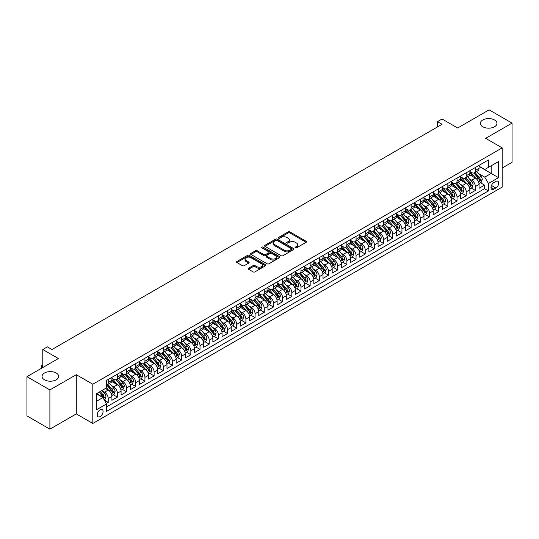 <?xml version="1.0" encoding="UTF-8"?>
<svg xmlns="http://www.w3.org/2000/svg" width="539" height="539" viewBox="0 0 539 539"><rect width="100%" height="100%" fill="white"/><g stroke="black" fill="none" stroke-linecap="round" stroke-linejoin="round"><path stroke-width="0.81" d="M295.318 247.839A0.889 0.512 0 0 0 296.578 247.839L306.152 242.314A1.273 0.734 0 0 0 306.523 241.795A1.273 0.734 0 0 0 306.152 241.277L289.935 231.911A1.273 0.734 0 0 0 288.136 231.911L278.562 237.436A0.889 0.512 0 0 0 278.299 237.8A0.889 0.512 0 0 0 278.562 238.164A0.889 0.512 0 0 0 279.822 238.164L281.062 237.45A4.076 2.351 0 0 1 286.829 237.45L288.176 238.231A4.076 2.351 0 0 1 289.376 239.895A4.076 2.351 0 0 1 288.176 241.56L286.937 242.274A0.889 0.512 0 0 0 286.681 242.638A0.889 0.512 0 0 0 286.937 243.001A0.889 0.512 0 0 0 288.203 243.001L289.436 242.287A4.076 2.351 0 0 1 295.204 242.287L296.558 243.069A4.076 2.351 0 0 1 297.75 244.733A4.076 2.351 0 0 1 296.558 246.397L295.318 247.111A0.889 0.512 0 0 0 295.055 247.475A0.889 0.512 0 0 0 295.318 247.839L295.318 247.111M56.231 373.022A8.307 4.797 0 0 0 47.176 371.984A8.307 4.797 0 0 0 42.049 376.411A8.307 4.797 0 0 0 44.481 379.806A8.307 4.797 0 0 0 53.536 380.844A8.307 4.797 0 0 0 58.663 376.411A8.307 4.797 0 0 0 56.231 373.022M494.519 119.981A8.307 4.797 0 0 0 485.464 118.937A8.307 4.797 0 0 0 480.337 123.37A8.307 4.797 0 0 0 482.769 126.759A8.307 4.797 0 0 0 491.824 127.804A8.307 4.797 0 0 0 496.951 123.37A8.307 4.797 0 0 0 494.519 119.981M100.153 416.559A4.157 2.399 120 0 0 102.861 412.894A4.157 2.399 120 0 0 102.228 409.566A4.157 2.399 120 0 0 100.153 409.775A4.157 2.399 120 0 0 97.438 413.433A4.157 2.399 120 0 0 98.071 416.762A4.157 2.399 120 0 0 100.153 416.559M248.58 268.22A1.273 0.734 0 0 0 248.209 268.739A1.273 0.734 0 0 0 248.58 269.257L253.128 271.885A1.273 0.734 0 0 0 254.934 271.885L265.565 265.747A1.273 0.734 0 0 0 265.936 265.228A1.273 0.734 0 0 0 265.565 264.71L249.348 255.345A1.273 0.734 0 0 0 247.542 255.345L236.911 261.482A1.273 0.734 0 0 0 236.54 262.001A1.273 0.734 0 0 0 236.911 262.52L242.409 265.693A1.273 0.734 0 0 0 244.214 265.693L248.762 263.066A1.273 0.734 0 0 0 249.133 262.547A1.273 0.734 0 0 0 248.762 262.028L246.033 260.452A3.409 1.967 0 0 1 245.036 259.064A3.409 1.967 0 0 1 247.138 257.244A3.409 1.967 0 0 1 250.857 257.669L261.53 263.834A3.409 1.967 0 0 1 262.533 265.228A3.409 1.967 0 0 1 260.425 267.048A3.409 1.967 0 0 1 256.712 266.616L254.934 265.592A1.273 0.734 0 0 0 253.128 265.592L248.58 268.22L248.58 269.257M502.18 168.02L512.05 162.32L512.05 123.108L489.102 109.855L457.665 128.006L442.061 118.998L437.473 121.646L442.061 124.3L51.96 349.521L47.371 346.867L42.783 349.521L42.783 367.537M49.898 389.926L49.898 429.145L76.289 413.905L76.289 374.693L49.898 389.926L26.95 376.68L58.387 358.529L42.783 349.521M76.289 374.693L92.809 384.233L502.18 147.881L502.18 187.094L92.809 423.445L92.809 384.233M512.05 123.108L485.659 138.341L502.18 147.881M281.149 255.708A1.273 0.734 0 0 0 282.955 255.708L293.587 249.57A1.273 0.734 0 0 0 293.957 249.052A1.273 0.734 0 0 0 293.587 248.533L277.369 239.168A1.273 0.734 0 0 0 275.564 239.168L264.932 245.306A1.273 0.734 0 0 0 264.561 245.824A1.273 0.734 0 0 0 264.932 246.343L281.149 255.708M262.183 248.034A0.889 0.512 0 0 1 263.086 248.162L279.559 257.669L268.941 263.8A1.273 0.734 0 0 1 267.142 263.8L250.925 254.435L255.473 251.828L255.473 250.77L250.925 253.391A1.273 0.734 0 0 0 250.547 253.916A1.273 0.734 0 0 0 250.925 254.435L250.925 253.391M255.473 251.828A1.273 0.734 0 0 1 257.278 251.828L257.278 250.77A1.273 0.734 0 0 0 255.473 250.77M257.278 250.77L263.854 254.563A1.273 0.734 0 0 0 265.653 254.563L268.671 252.825A1.273 0.734 0 0 0 269.049 252.299A1.273 0.734 0 0 0 268.671 251.78L261.826 247.825A0.889 0.512 0 0 1 261.563 247.462A0.889 0.512 0 0 1 262.116 246.99A0.889 0.512 0 0 1 263.086 247.098L279.573 256.618A1.273 0.734 0 0 1 279.95 257.137A1.273 0.734 0 0 1 279.573 257.662L279.573 256.618M49.898 429.145L26.95 415.892L26.95 376.68M106.324 403.509L108.231 402.411L104.418 400.207M102.255 390.849L104.559 392.176A5.195 2.998 60 0 1 108.231 398.537L111.903 396.421L111.903 400.288L117.408 397.108L113.23 394.696M111.432 385.547L113.736 386.881A5.195 2.998 60 0 1 117.408 393.241L121.08 391.119L121.08 394.986L126.584 391.806L122.407 389.401M120.608 380.251L122.912 381.578A5.195 2.998 60 0 1 126.584 387.939L130.256 385.823L130.256 389.69L135.767 386.51L131.59 384.098M129.791 374.949L132.095 376.283A5.195 2.998 60 0 1 135.767 382.643L139.439 380.521L139.439 384.388L144.944 381.208L140.767 378.796M138.968 369.653L141.272 370.98A5.195 2.998 60 0 1 144.944 377.34L148.616 375.225L148.616 379.092L154.12 375.912L149.943 373.5M148.144 364.351L150.448 365.685A5.195 2.998 60 0 1 154.12 372.045L157.792 369.922L157.792 373.79L163.304 370.61L159.126 368.198M157.327 359.055L159.632 360.382A5.195 2.998 60 0 1 163.304 366.742L166.975 364.62L166.975 368.494L172.48 365.314L168.303 362.902M166.504 353.752L168.808 355.086A5.195 2.998 60 0 1 172.48 361.447L176.152 359.324L176.152 363.192L181.656 360.012L177.479 357.6M175.68 348.457L177.985 349.784A5.195 2.998 60 0 1 181.656 356.144L185.328 354.022L185.328 357.896L190.84 354.716L186.662 352.304M184.864 343.154L187.168 344.488A5.195 2.998 60 0 1 190.84 350.842L194.512 348.726L194.512 352.594L200.016 349.413L195.839 347.001M194.04 337.859L196.344 339.186A5.195 2.998 60 0 1 200.016 345.546L203.688 343.424L203.688 347.291L209.193 344.118L205.022 341.706M203.216 332.556L205.521 333.89A5.195 2.998 60 0 1 209.193 340.244L212.865 338.128L212.865 341.995L218.376 338.815L214.199 336.403M212.4 327.254L214.704 328.588A5.195 2.998 60 0 1 218.376 334.948L222.048 332.826L222.048 336.693L227.552 333.513L223.375 331.108M221.576 321.958L223.88 323.285A5.195 2.998 60 0 1 227.552 329.646L231.224 327.53L231.224 331.397L236.729 328.217L232.558 325.805M230.753 316.656L233.057 317.99A5.195 2.998 60 0 1 236.729 324.35L240.401 322.228L240.401 326.095L245.912 322.915L241.735 320.51M239.936 311.36L242.24 312.687A5.195 2.998 60 0 1 245.912 319.048L249.584 316.932L249.584 320.799L255.088 317.619L250.911 315.207M249.112 306.058L251.417 307.392A5.195 2.998 60 0 1 255.088 313.752L258.76 311.63L258.76 315.497L264.265 312.317L260.094 309.905M258.289 300.762L260.6 302.089A5.195 2.998 60 0 1 264.265 308.449L267.937 306.327L267.937 310.201L273.448 307.021L269.271 304.609M267.472 295.46L269.776 296.794A5.195 2.998 60 0 1 273.448 303.154L277.12 301.031L277.12 304.899L282.625 301.719L278.447 299.307M276.648 290.164L278.953 291.491A5.195 2.998 60 0 1 282.625 297.851L286.297 295.729L286.297 299.603L291.808 296.423L287.631 294.011M285.832 284.861L288.136 286.196A5.195 2.998 60 0 1 291.808 292.549L295.473 290.433L295.473 294.301L300.984 291.121L296.807 288.709M295.008 279.566L297.312 280.893A5.195 2.998 60 0 1 300.984 287.253L304.656 285.131L304.656 289.005L310.161 285.825L305.984 283.413M304.185 274.263L306.489 275.597A5.195 2.998 60 0 1 310.161 281.951L313.833 279.835L313.833 283.703L319.344 280.523L315.167 278.111M313.368 268.968L315.672 270.295A5.195 2.998 60 0 1 319.344 276.655L323.009 274.533L323.009 278.4L328.52 275.22L324.343 272.815M322.544 263.665L324.849 264.993A5.195 2.998 60 0 1 328.52 271.353L332.192 269.237L332.192 273.105L337.697 269.924L333.52 267.512M331.721 258.363L334.025 259.697A5.195 2.998 60 0 1 337.697 266.057L341.369 263.935L341.369 267.802L346.88 264.622L342.703 262.217M340.904 253.067L343.208 254.395A5.195 2.998 60 0 1 346.88 260.755L350.552 258.639L350.552 262.506L356.057 259.326L351.879 256.914M350.08 247.765L352.385 249.099A5.195 2.998 60 0 1 356.057 255.459L359.729 253.337L359.729 257.204L365.233 254.024L361.056 251.612M359.257 242.469L361.561 243.796A5.195 2.998 60 0 1 365.233 250.157L368.905 248.041L368.905 251.908L374.416 248.728L370.239 246.316M368.44 237.167L370.744 238.501A5.195 2.998 60 0 1 374.416 244.861L378.088 242.739L378.088 246.606L383.593 243.426L379.416 241.014M377.617 231.871L379.921 233.198A5.195 2.998 60 0 1 383.593 239.559L387.265 237.436L387.265 241.31L392.769 238.13L388.592 235.718M386.793 226.569L389.097 227.903A5.195 2.998 60 0 1 392.769 234.263L396.441 232.141L396.441 236.008L401.953 232.828L397.775 230.416M395.976 221.273L398.281 222.6A5.195 2.998 60 0 1 401.953 228.96L405.624 226.838L405.624 230.712L411.129 227.532L406.952 225.12M405.153 215.971L407.457 217.305A5.195 2.998 60 0 1 411.129 223.658L414.801 221.542L414.801 225.41L420.305 222.23L416.128 219.818M414.329 210.675L416.634 212.002A5.195 2.998 60 0 1 420.305 218.362L423.977 216.24L423.977 220.107L429.489 216.934L425.311 214.522M423.513 205.372L425.817 206.7A5.195 2.998 60 0 1 429.489 213.06L433.161 210.944L433.161 214.812L438.665 211.632L434.488 209.22M432.689 200.07L434.993 201.404A5.195 2.998 60 0 1 438.665 207.764L442.337 205.642L442.337 209.509L447.842 206.329L443.671 203.924M441.865 194.774L444.17 196.102A5.195 2.998 60 0 1 447.842 202.462L451.514 200.346L451.514 204.214L457.025 201.034L452.848 198.621M451.049 189.472L453.353 190.806A5.195 2.998 60 0 1 457.025 197.166L460.697 195.044L460.697 198.911L466.201 195.731L462.024 193.319M460.225 184.176L462.529 185.504A5.195 2.998 60 0 1 466.201 191.864L469.873 189.748L469.873 193.616L475.378 190.435L475.378 186.568A5.195 2.998 -120 0 0 471.706 180.208L469.402 178.874M471.207 188.023L475.378 190.435M111.903 396.421A5.195 2.998 -120 0 0 108.231 390.061L105.476 388.471M121.08 391.119A5.195 2.998 -120 0 0 117.408 384.758L111.728 381.484M130.256 385.823A5.195 2.998 -120 0 0 126.584 379.463L120.911 376.182M139.439 380.521A5.195 2.998 -120 0 0 135.767 374.16L130.088 370.886M148.616 375.225A5.195 2.998 -120 0 0 144.944 368.865L139.264 365.583M157.792 369.922A5.195 2.998 -120 0 0 154.12 363.562L148.447 360.288M166.975 364.62A5.195 2.998 -120 0 0 163.304 358.267L157.624 354.985M176.152 359.324A5.195 2.998 -120 0 0 172.48 352.964L166.8 349.69M185.328 354.022A5.195 2.998 -120 0 0 181.656 347.668L175.983 344.387M194.512 348.726A5.195 2.998 -120 0 0 190.84 342.366L185.16 339.092M203.688 343.424A5.195 2.998 -120 0 0 200.016 337.064L194.343 333.789M212.865 338.128A5.195 2.998 -120 0 0 209.193 331.768L203.52 328.487M222.048 332.826A5.195 2.998 -120 0 0 218.376 326.466L212.696 323.191M231.224 327.53A5.195 2.998 -120 0 0 227.552 321.17L221.879 317.889M240.401 322.228A5.195 2.998 -120 0 0 236.729 315.867L231.056 312.593M249.584 316.932A5.195 2.998 -120 0 0 245.912 310.572L240.232 307.291M258.76 311.63A5.195 2.998 -120 0 0 255.088 305.269L249.416 301.995M267.937 306.327A5.195 2.998 -120 0 0 264.265 299.974L258.592 296.693M277.12 301.031A5.195 2.998 -120 0 0 273.448 294.671L267.768 291.397M286.297 295.729A5.195 2.998 -120 0 0 282.625 289.376L276.952 286.094M295.473 290.433A5.195 2.998 -120 0 0 291.808 284.073L286.128 280.799M304.656 285.131A5.195 2.998 -120 0 0 300.984 278.771L295.305 275.496M313.833 279.835A5.195 2.998 -120 0 0 310.161 273.475L304.488 270.194M323.009 274.533A5.195 2.998 -120 0 0 319.344 268.173L313.664 264.898M332.192 269.237A5.195 2.998 -120 0 0 328.52 262.877L322.841 259.596M341.369 263.935A5.195 2.998 -120 0 0 337.697 257.575L332.024 254.3M350.552 258.639A5.195 2.998 -120 0 0 346.88 252.279L341.2 248.998M359.729 253.337A5.195 2.998 -120 0 0 356.057 246.977L350.377 243.702M368.905 248.041A5.195 2.998 -120 0 0 365.233 241.681L359.56 238.4M378.088 242.739A5.195 2.998 -120 0 0 374.416 236.378L368.737 233.104M387.265 237.436A5.195 2.998 -120 0 0 383.593 231.083L377.913 227.802M396.441 232.141A5.195 2.998 -120 0 0 392.769 225.78L387.096 222.506M405.624 226.838A5.195 2.998 -120 0 0 401.953 220.478L396.273 217.204M414.801 221.542A5.195 2.998 -120 0 0 411.129 215.182L405.449 211.908M423.977 216.24A5.195 2.998 -120 0 0 420.305 209.88L414.632 206.605M433.161 210.944A5.195 2.998 -120 0 0 429.489 204.584L423.809 201.303M442.337 205.642A5.195 2.998 -120 0 0 438.665 199.282L432.992 196.007M451.514 200.346A5.195 2.998 -120 0 0 447.842 193.986L442.169 190.705M460.697 195.044A5.195 2.998 -120 0 0 457.025 188.684L451.345 185.409M469.873 189.748A5.195 2.998 -120 0 0 466.201 183.388L460.528 180.107M495.846 181.427L493.832 182.593A4.022 2.324 120 0 0 491.204 186.137A4.022 2.324 120 0 0 491.817 189.364A4.022 2.324 120 0 0 493.832 189.162L495.846 187.996A4.022 2.324 120 0 0 498.481 184.453A4.022 2.324 120 0 0 497.861 181.225A4.022 2.324 120 0 0 495.846 181.427M96.481 401.292L102.902 397.587L106.574 403.947L106.574 411.365L488.415 190.914L488.415 183.489L484.743 177.136L478.585 173.578M106.574 403.947L96.481 409.775L96.481 393.665L106.574 387.831L106.574 380.413L488.415 159.962L488.415 167.38L498.514 161.552L498.514 177.661L488.415 183.489M111.903 378.189L113.736 379.247A5.195 2.998 60 0 0 116.33 379.503L120.002 377.388A5.195 2.998 -120 0 0 121.08 375.009L121.08 372.045M121.08 372.887L122.912 373.951A5.195 2.998 60 0 0 125.513 374.207L129.185 372.085A5.195 2.998 -120 0 0 130.256 369.714L130.256 366.742M130.256 367.591L132.095 368.649A5.195 2.998 60 0 0 134.689 368.905L138.361 366.789A5.195 2.998 -120 0 0 139.439 364.411L139.439 361.44M139.439 362.289L141.272 363.353A5.195 2.998 60 0 0 143.866 363.609L147.538 361.487A5.195 2.998 -120 0 0 148.616 359.109L148.616 356.144M148.616 356.993L150.448 358.051A5.195 2.998 60 0 0 153.049 358.307L156.721 356.191A5.195 2.998 -120 0 0 157.792 353.813L157.792 350.842M157.792 351.691L159.632 352.755A5.195 2.998 60 0 0 162.226 353.011L165.897 350.889A5.195 2.998 -120 0 0 166.975 348.511L166.975 345.546M166.975 346.395L168.808 347.453A5.195 2.998 60 0 0 171.402 347.709L175.074 345.593A5.195 2.998 -120 0 0 176.152 343.215L176.152 340.244M176.152 341.093L177.985 342.157A5.195 2.998 60 0 0 180.585 342.413L184.257 340.291A5.195 2.998 -120 0 0 185.328 337.913L185.328 334.948M185.328 335.797L187.168 336.855A5.195 2.998 60 0 0 189.762 337.111L193.434 334.995A5.195 2.998 -120 0 0 194.512 332.617L194.512 329.646M194.512 330.495L196.344 331.552A5.195 2.998 60 0 0 198.938 331.815L202.61 329.693A5.195 2.998 -120 0 0 203.688 327.314L203.688 324.35M203.688 325.199L205.521 326.257A5.195 2.998 60 0 0 208.121 326.513L211.793 324.39A5.195 2.998 -120 0 0 212.865 322.019L212.865 319.048M212.865 319.897L214.704 320.954A5.195 2.998 60 0 0 217.298 321.21L220.97 319.095A5.195 2.998 -120 0 0 222.048 316.716L222.048 313.752M222.048 314.594L223.88 315.659A5.195 2.998 60 0 0 226.474 315.915L230.146 313.792A5.195 2.998 -120 0 0 231.224 311.421L231.224 308.449M231.224 309.298L233.057 310.356A5.195 2.998 60 0 0 235.658 310.612L239.329 308.497A5.195 2.998 -120 0 0 240.401 306.118L240.401 303.154M240.401 303.996L242.24 305.061A5.195 2.998 60 0 0 244.834 305.317L248.506 303.194A5.195 2.998 -120 0 0 249.584 300.816L249.584 297.851M249.584 298.7L251.417 299.758A5.195 2.998 60 0 0 254.017 300.014L257.682 297.899A5.195 2.998 -120 0 0 258.76 295.52L258.76 292.549M258.76 293.398L260.6 294.462A5.195 2.998 60 0 0 263.194 294.718L266.866 292.596A5.195 2.998 -120 0 0 267.937 290.218L267.937 287.253M267.937 288.102L269.776 289.16A5.195 2.998 60 0 0 272.37 289.416L276.042 287.3A5.195 2.998 -120 0 0 277.12 284.922L277.12 281.951M277.12 282.8L278.953 283.864A5.195 2.998 60 0 0 281.553 284.12L285.219 281.998A5.195 2.998 -120 0 0 286.297 279.62L286.297 276.655M286.297 277.504L288.136 278.562A5.195 2.998 60 0 0 290.73 278.818L294.402 276.702A5.195 2.998 -120 0 0 295.473 274.324L295.473 271.353M295.473 272.202L297.312 273.26A5.195 2.998 60 0 0 299.906 273.522L303.578 271.4A5.195 2.998 -120 0 0 304.656 269.022L304.656 266.057M304.656 266.906L306.489 267.964A5.195 2.998 60 0 0 309.09 268.22L312.761 266.098A5.195 2.998 -120 0 0 313.833 263.726L313.833 260.755M313.833 261.604L315.672 262.661A5.195 2.998 60 0 0 318.266 262.924L321.938 260.802A5.195 2.998 -120 0 0 323.009 258.424L323.009 255.459M323.009 256.301L324.849 257.366A5.195 2.998 60 0 0 327.442 257.622L331.114 255.499A5.195 2.998 -120 0 0 332.192 253.128L332.192 250.157M332.192 251.006L334.025 252.063A5.195 2.998 60 0 0 336.626 252.319L340.298 250.204A5.195 2.998 -120 0 0 341.369 247.825L341.369 244.861M341.369 245.703L343.208 246.768A5.195 2.998 60 0 0 345.802 247.024L349.474 244.901A5.195 2.998 -120 0 0 350.552 242.523L350.552 239.559M350.552 240.407L352.385 241.465A5.195 2.998 60 0 0 354.979 241.721L358.651 239.606A5.195 2.998 -120 0 0 359.729 237.227L359.729 234.256M359.729 235.105L361.561 236.17A5.195 2.998 60 0 0 364.162 236.426L367.834 234.303A5.195 2.998 -120 0 0 368.905 231.925L368.905 228.96M368.905 229.809L370.744 230.867A5.195 2.998 60 0 0 373.338 231.123L377.01 229.008A5.195 2.998 -120 0 0 378.088 226.629L378.088 223.658M378.088 224.507L379.921 225.571A5.195 2.998 60 0 0 382.515 225.828L386.187 223.705A5.195 2.998 -120 0 0 387.265 221.327L387.265 218.362M387.265 219.211L389.097 220.269A5.195 2.998 60 0 0 391.698 220.525L395.37 218.41A5.195 2.998 -120 0 0 396.441 216.031L396.441 213.06M396.441 213.909L398.281 214.967A5.195 2.998 60 0 0 400.875 215.229L404.546 213.107A5.195 2.998 -120 0 0 405.624 210.729L405.624 207.764M405.624 208.613L407.457 209.671A5.195 2.998 60 0 0 410.051 209.927L413.723 207.805A5.195 2.998 -120 0 0 414.801 205.433L414.801 202.462M414.801 203.311L416.634 204.369A5.195 2.998 60 0 0 419.234 204.631L422.906 202.509A5.195 2.998 -120 0 0 423.977 200.131L423.977 197.166M423.977 198.015L425.817 199.073A5.195 2.998 60 0 0 428.411 199.329L432.083 197.207A5.195 2.998 -120 0 0 433.161 194.835L433.161 191.864M433.161 192.713L434.993 193.77A5.195 2.998 60 0 0 437.587 194.027L441.259 191.911A5.195 2.998 -120 0 0 442.337 189.533L442.337 186.568M442.337 187.41L444.17 188.475A5.195 2.998 60 0 0 446.77 188.731L450.442 186.609A5.195 2.998 -120 0 0 451.514 184.23L451.514 181.266M451.514 182.115L453.353 183.172A5.195 2.998 60 0 0 455.947 183.428L459.619 181.313A5.195 2.998 -120 0 0 460.697 178.935L460.697 175.963M460.697 176.812L462.529 177.877A5.195 2.998 60 0 0 465.123 178.133L468.795 176.01A5.195 2.998 -120 0 0 469.873 173.632L469.873 170.668M106.574 406.911L484.561 188.684L484.561 185.133L479.05 188.313L479.05 184.446A5.195 2.998 -120 0 0 475.378 178.086L469.705 174.811M469.873 171.517L471.706 172.574A5.195 2.998 -120 0 0 474.307 172.83A5.195 2.998 -120 0 0 475.378 170.452L475.378 167.488M474.307 172.83L477.978 170.715A5.195 2.998 -120 0 0 479.05 168.336L479.05 165.365M108.231 379.463L108.231 382.427A5.195 2.998 60 0 1 107.153 384.806A5.195 2.998 60 0 1 106.574 385.014M107.153 384.806L110.825 382.683A5.195 2.998 -120 0 0 111.903 380.312L111.903 377.34M117.408 374.16L117.408 377.132A5.195 2.998 60 0 1 116.33 379.503M126.584 368.865L126.584 371.829A5.195 2.998 60 0 1 125.513 374.207M135.767 363.562L135.767 366.533A5.195 2.998 60 0 1 134.689 368.905M144.944 358.267L144.944 361.231A5.195 2.998 60 0 1 143.866 363.609M154.12 352.964L154.12 355.935A5.195 2.998 60 0 1 153.049 358.307M163.304 347.662L163.304 350.633A5.195 2.998 60 0 1 162.226 353.011M172.48 342.366L172.48 345.331A5.195 2.998 60 0 1 171.402 347.709M181.656 337.064L181.656 340.035A5.195 2.998 60 0 1 180.585 342.413M190.84 331.768L190.84 334.732A5.195 2.998 60 0 1 189.762 337.111M200.016 326.466L200.016 329.437A5.195 2.998 60 0 1 198.938 331.815M209.193 321.17L209.193 324.134A5.195 2.998 60 0 1 208.121 326.513M218.376 315.867L218.376 318.839A5.195 2.998 60 0 1 217.298 321.21M227.552 310.572L227.552 313.536A5.195 2.998 60 0 1 226.474 315.915M236.729 305.269L236.729 308.241A5.195 2.998 60 0 1 235.658 310.612M245.912 299.974L245.912 302.938A5.195 2.998 60 0 1 244.834 305.317M255.088 294.671L255.088 297.643A5.195 2.998 60 0 1 254.017 300.014M264.265 289.376L264.265 292.34A5.195 2.998 60 0 1 263.194 294.718M273.448 284.073L273.448 287.038A5.195 2.998 60 0 1 272.37 289.416M282.625 278.771L282.625 281.742A5.195 2.998 60 0 1 281.553 284.12M291.808 273.475L291.808 276.44A5.195 2.998 60 0 1 290.73 278.818M300.984 268.173L300.984 271.144A5.195 2.998 60 0 1 299.906 273.522M310.161 262.877L310.161 265.842A5.195 2.998 60 0 1 309.09 268.22M319.344 257.575L319.344 260.546A5.195 2.998 60 0 1 318.266 262.924M328.52 252.279L328.52 255.243A5.195 2.998 60 0 1 327.442 257.622M337.697 246.977L337.697 249.948A5.195 2.998 60 0 1 336.626 252.319M346.88 241.681L346.88 244.645A5.195 2.998 60 0 1 345.802 247.024M356.057 236.378L356.057 239.35A5.195 2.998 60 0 1 354.979 241.721M365.233 231.083L365.233 234.047A5.195 2.998 60 0 1 364.162 236.426M374.416 225.78L374.416 228.745A5.195 2.998 60 0 1 373.338 231.123M383.593 220.478L383.593 223.449A5.195 2.998 60 0 1 382.515 225.828M392.769 215.182L392.769 218.147A5.195 2.998 60 0 1 391.698 220.525M401.953 209.88L401.953 212.851A5.195 2.998 60 0 1 400.875 215.229M411.129 204.584L411.129 207.549A5.195 2.998 60 0 1 410.051 209.927M420.305 199.282L420.305 202.253A5.195 2.998 60 0 1 419.234 204.631M429.489 193.986L429.489 196.951A5.195 2.998 60 0 1 428.411 199.329M438.665 188.684L438.665 191.655A5.195 2.998 60 0 1 437.587 194.027M447.842 183.388L447.842 186.353A5.195 2.998 60 0 1 446.77 188.731M457.025 178.086L457.025 181.057A5.195 2.998 60 0 1 455.947 183.428M466.201 172.79L466.201 175.754A5.195 2.998 60 0 1 465.123 178.133M466.201 191.864L466.201 195.731M457.025 197.166L457.025 201.034M447.842 202.462L447.842 206.329M438.665 207.764L438.665 211.632M429.489 213.06L429.489 216.934M420.305 218.362L420.305 222.23M411.129 223.658L411.129 227.532M401.953 228.96L401.953 232.828M392.769 234.263L392.769 238.13M383.593 239.559L383.593 243.426M374.416 244.861L374.416 248.728M365.233 250.157L365.233 254.024M356.057 255.459L356.057 259.326M346.88 260.755L346.88 264.622M337.697 266.057L337.697 269.924M328.52 271.353L328.52 275.22M319.344 276.655L319.344 280.523M310.161 281.951L310.161 285.825M300.984 287.253L300.984 291.121M291.808 292.549L291.808 296.423M282.625 297.851L282.625 301.719M273.448 303.154L273.448 307.021M264.265 308.449L264.265 312.317M255.088 313.752L255.088 317.619M245.912 319.048L245.912 322.915M236.729 324.35L236.729 328.217M227.552 329.646L227.552 333.513M218.376 334.948L218.376 338.815M209.193 340.244L209.193 344.118M200.016 345.546L200.016 349.413M190.84 350.842L190.84 354.716M181.656 356.144L181.656 360.012M172.48 361.447L172.48 365.314M163.304 366.742L163.304 370.61M154.12 372.045L154.12 375.912M144.944 377.34L144.944 381.208M135.767 382.643L135.767 386.51M126.584 387.939L126.584 391.806M117.408 393.241L117.408 397.108M108.231 398.537L108.231 402.411M102.902 397.587L96.481 393.874M484.743 177.136L491.17 173.423L491.17 165.79L498.514 161.552M479.05 166.43L498.514 177.661M479.05 166.214L484.743 169.502L488.415 167.38M76.289 413.905L92.809 423.445M437.473 121.646L437.473 126.948M480.384 182.721L484.561 185.133M484.561 188.684L488.415 190.914M295.675 247.967L296.558 247.455A4.076 2.351 0 0 0 297.75 245.791L297.75 244.733M289.376 239.895L289.376 240.953A4.076 2.351 0 0 1 288.176 242.617L287.294 243.129M306.152 241.277L306.152 242.314L289.935 232.969A1.273 0.734 0 0 0 288.136 232.969L278.919 238.292M293.566 249.577L277.369 240.226A1.273 0.734 0 0 0 275.564 240.226L264.952 246.357M291.329 249.416A0.889 0.512 0 0 0 291.592 249.052A0.889 0.512 0 0 0 291.329 248.688L277.093 240.468A0.889 0.512 0 0 0 275.833 240.468L274.526 241.223A4.076 2.351 0 0 0 273.334 242.887A4.076 2.351 0 0 0 274.526 244.551L284.262 250.17A4.076 2.351 0 0 0 290.022 250.17L291.329 249.416L291.329 250.473A0.889 0.512 0 0 0 291.592 250.109L291.592 249.052M273.334 242.887L273.334 243.945A4.076 2.351 0 0 0 274.526 245.609L274.526 244.551M291.329 250.473L290.022 251.228A4.076 2.351 0 0 1 284.262 251.228L274.526 245.609M257.278 251.828L263.854 255.621A1.273 0.734 0 0 0 265.653 255.621L268.671 253.882A1.273 0.734 0 0 0 269.049 253.364L269.049 252.299M270.679 258.504A3.409 1.967 0 0 0 274.391 258.929A3.409 1.967 0 0 0 276.494 257.11A3.409 1.967 0 0 0 275.496 255.722L271.737 253.552A1.273 0.734 0 0 0 269.931 253.552L266.913 255.291A1.273 0.734 0 0 0 266.542 255.809A1.273 0.734 0 0 0 266.913 256.335L270.679 258.504L270.679 259.562A3.409 1.967 0 0 0 274.391 259.993A3.409 1.967 0 0 0 276.494 258.174L276.494 257.11M266.542 255.809L266.542 256.874A1.273 0.734 0 0 0 266.913 257.393L266.913 256.335M270.679 259.562L266.913 257.393M262.533 265.228L262.533 266.286A3.409 1.967 0 0 1 260.425 268.105A3.409 1.967 0 0 1 256.712 267.681L254.934 266.65A1.273 0.734 0 0 0 253.128 266.65L248.6 269.271M245.036 259.064L245.036 260.121A3.409 1.967 0 0 0 246.033 261.516L246.033 260.452M248.762 262.028L248.762 263.066L246.033 261.516M265.565 264.71L265.565 265.747L249.348 256.402A1.273 0.734 0 0 0 247.542 256.402L236.931 262.533L236.911 261.482M478.976 183.536L481.347 182.169L482.264 179.514A3.443 1.988 -120 0 0 480.923 176.287L476.732 171.429M475.89 178.422L470.918 172.662A9.931 5.734 -120 0 0 469.873 171.57M473.161 176.805L470.379 173.585A8.24 4.757 -120 0 0 469.873 173.032M473.835 173.019L478.08 177.931A3.443 1.988 60 0 1 479.306 180.302L480.404 179.662A3.443 1.988 -120 0 0 479.178 177.297L474.987 172.44M474.084 172.938L478.645 178.214A1.752 1.011 60 0 1 479.083 178.901L480.404 179.662M479.306 180.302L479.555 180.706M469.799 188.839L472.171 187.464L473.087 184.816A3.443 1.988 -120 0 0 471.746 181.589L467.556 176.731M466.713 183.718L461.741 177.964A9.931 5.734 -120 0 0 460.697 176.873M463.985 182.108L461.202 178.887A8.24 4.757 -120 0 0 460.697 178.328M464.658 178.321L468.903 183.226A3.443 1.988 60 0 1 470.129 185.598L471.227 184.965A3.443 1.988 -120 0 0 470.001 182.593L465.811 177.735M464.908 178.241L469.469 183.516A1.752 1.011 60 0 1 469.907 184.203L471.227 184.965M470.129 185.598L470.379 186.009M460.616 194.134L462.988 192.767L463.904 190.119A3.443 1.988 -120 0 0 462.57 186.885L458.372 182.034M457.53 189.021L452.558 183.26A9.931 5.734 -120 0 0 451.514 182.169M454.808 187.404L452.026 184.183A8.24 4.757 -120 0 0 451.514 183.631M455.482 183.617L459.72 188.529A3.443 1.988 60 0 1 460.946 190.9L462.051 190.26A3.443 1.988 -120 0 0 460.825 187.895L456.627 183.038M455.731 183.536L460.286 188.812A1.752 1.011 60 0 1 460.73 189.499L462.051 190.26M460.946 190.9L461.195 191.305M451.439 199.437L453.811 198.062L454.727 195.414A3.443 1.988 -120 0 0 453.387 192.187L449.196 187.329M448.354 194.323L443.381 188.562A9.931 5.734 -120 0 0 442.337 187.471M445.625 192.706L442.842 189.485A8.24 4.757 -120 0 0 442.337 188.933M446.299 188.919L450.543 193.831A3.443 1.988 60 0 1 451.77 196.196L452.868 195.563A3.443 1.988 -120 0 0 451.642 193.191L447.451 188.333M446.548 188.839L451.109 194.114A1.752 1.011 60 0 1 451.547 194.801L452.868 195.563M451.77 196.196L452.019 196.607M442.263 204.732L444.635 203.365L445.551 200.717A3.443 1.988 -120 0 0 444.21 197.483L440.013 192.632M439.177 199.619L434.205 193.858A9.931 5.734 -120 0 0 433.161 192.767M436.449 198.002L433.666 194.781A8.24 4.757 -120 0 0 433.161 194.229M437.122 194.215L441.367 199.127A3.443 1.988 60 0 1 442.593 201.498L443.691 200.858A3.443 1.988 -120 0 0 442.465 198.493L438.274 193.636M437.372 194.134L441.933 199.417A1.752 1.011 60 0 1 442.371 200.097L443.691 200.858M442.593 201.498L442.842 201.903M433.08 210.035L435.451 208.667L436.368 206.013A3.443 1.988 -120 0 0 435.034 202.785L430.836 197.928M429.994 204.921L425.022 199.161A9.931 5.734 -120 0 0 423.977 198.069M427.272 203.304L424.489 200.084A8.24 4.757 -120 0 0 423.977 199.531M427.946 199.518L432.184 204.429A3.443 1.988 60 0 1 433.41 206.794L434.515 206.161A3.443 1.988 -120 0 0 433.289 203.789L429.091 198.938M428.195 199.437L432.75 204.712A1.752 1.011 60 0 1 433.194 205.399L434.515 206.161M433.41 206.794L433.659 207.205M423.903 215.331L426.275 213.963L427.191 211.315A3.443 1.988 -120 0 0 425.85 208.081L421.66 203.23M420.818 210.217L415.845 204.463A9.931 5.734 -120 0 0 414.801 203.365M418.089 208.6L415.306 205.379A8.24 4.757 -120 0 0 414.801 204.827M418.763 204.813L423.007 209.725A3.443 1.988 60 0 1 424.233 212.096L425.332 211.463A3.443 1.988 -120 0 0 424.105 209.092L419.915 204.234M419.012 204.732L423.573 210.015A1.752 1.011 60 0 1 424.011 210.695L425.332 211.463M424.233 212.096L424.483 212.501M414.72 220.633L417.098 219.265L418.015 216.611A3.443 1.988 -120 0 0 416.674 213.383L412.476 208.526M411.641 215.519L406.669 209.759A9.931 5.734 -120 0 0 405.624 208.667M408.912 213.902L406.13 210.682A8.24 4.757 -120 0 0 405.624 210.129M409.586 210.116L413.831 215.027A3.443 1.988 60 0 1 415.057 217.392L416.155 216.759A3.443 1.988 -120 0 0 414.929 214.387L410.738 209.536M409.835 210.035L414.39 215.31A1.752 1.011 60 0 1 414.835 215.998L416.155 216.759M415.057 217.392L415.306 217.803M405.544 225.929L407.915 224.561L408.831 221.913A3.443 1.988 -120 0 0 407.497 218.679L403.3 213.828M402.458 220.815L397.486 215.061A9.931 5.734 -120 0 0 396.441 213.97M399.736 219.198L396.953 215.977A8.24 4.757 -120 0 0 396.441 215.425M400.41 215.411L404.648 220.323A3.443 1.988 60 0 1 405.874 222.695L406.979 222.061A3.443 1.988 -120 0 0 405.752 219.69L401.555 214.832M400.659 215.331L405.213 220.613A1.752 1.011 60 0 1 405.658 221.293L406.979 222.061M405.874 222.695L406.123 223.106M396.367 231.231L398.739 229.863L399.655 227.209A3.443 1.988 -120 0 0 398.314 223.981L394.124 219.124M393.281 226.117L388.309 220.357A9.931 5.734 -120 0 0 387.265 219.265M390.553 224.5L387.77 221.28A8.24 4.757 -120 0 0 387.265 220.727M391.226 220.714L395.471 225.625A3.443 1.988 60 0 1 396.697 227.997L397.795 227.357A3.443 1.988 -120 0 0 396.569 224.985L392.379 220.134M391.476 220.633L396.037 225.908A1.752 1.011 60 0 1 396.475 226.596L397.795 227.357M396.697 227.997L396.947 228.401M387.184 236.527L389.556 235.159L390.479 232.511A3.443 1.988 -120 0 0 389.138 229.284L384.94 224.426M384.105 231.413L379.126 225.659A9.931 5.734 -120 0 0 378.088 224.568M381.376 229.803L378.594 226.575A8.24 4.757 -120 0 0 378.088 226.023M382.05 226.009L386.295 230.921A3.443 1.988 60 0 1 387.521 233.293L388.619 232.659A3.443 1.988 -120 0 0 387.393 230.288L383.202 225.43M382.299 225.935L386.854 231.211A1.752 1.011 60 0 1 387.298 231.891L388.619 232.659M387.521 233.293L387.77 233.704M378.007 241.829L380.379 240.461L381.295 237.807A3.443 1.988 -120 0 0 379.961 234.58L375.764 229.722M374.922 236.715L369.949 230.955A9.931 5.734 -120 0 0 368.905 229.863M372.193 235.098L369.417 231.878A8.24 4.757 -120 0 0 368.905 231.325M372.873 231.312L377.111 236.223A3.443 1.988 60 0 1 378.338 238.595L379.443 237.955A3.443 1.988 -120 0 0 378.216 235.59L374.019 230.732M373.123 231.231L377.677 236.506A1.752 1.011 60 0 1 378.122 237.194L379.443 237.955M378.338 238.595L378.587 238.999M368.831 247.131L371.203 245.757L372.119 243.109A3.443 1.988 -120 0 0 370.778 239.882L366.587 235.024M365.745 242.011L360.773 236.257A9.931 5.734 -120 0 0 359.729 235.166M363.016 240.401L360.234 237.18A8.24 4.757 -120 0 0 359.729 236.621M363.69 236.614L367.935 241.519A3.443 1.988 60 0 1 369.161 243.891L370.259 243.257A3.443 1.988 -120 0 0 369.033 240.886L364.842 236.028M363.94 236.533L368.501 241.809A1.752 1.011 60 0 1 368.939 242.496L370.259 243.257M369.161 243.891L369.41 244.302M359.648 252.427L362.019 251.059L362.942 248.412A3.443 1.988 -120 0 0 361.602 245.178L357.404 240.32M356.569 247.313L351.59 241.553A9.931 5.734 -120 0 0 350.552 240.461M353.84 245.696L351.057 242.476A8.24 4.757 -120 0 0 350.552 241.923M354.514 241.91L358.752 246.822A3.443 1.988 60 0 1 359.985 249.193L361.083 248.553A3.443 1.988 -120 0 0 359.857 246.188L355.666 241.331M354.763 241.829L359.318 247.105A1.752 1.011 60 0 1 359.762 247.792L361.083 248.553M359.985 249.193L360.234 249.597M350.471 257.73L352.843 256.355L353.759 253.707A3.443 1.988 -120 0 0 352.418 250.48L348.228 245.622M347.385 252.616L342.413 246.855A9.931 5.734 -120 0 0 341.369 245.764M344.657 250.999L341.881 247.778A8.24 4.757 -120 0 0 341.369 247.219M345.337 247.212L349.575 252.124A3.443 1.988 60 0 1 350.801 254.489L351.906 253.856A3.443 1.988 -120 0 0 350.68 251.484L346.483 246.626M345.587 247.131L350.141 252.407A1.752 1.011 60 0 1 350.586 253.094L351.906 253.856M350.801 254.489L351.051 254.9M341.295 263.025L343.666 261.658L344.583 259.01A3.443 1.988 -120 0 0 343.242 255.776L339.051 250.925M338.209 257.911L333.237 252.151A9.931 5.734 -120 0 0 332.192 251.059M335.48 256.294L332.698 253.074A8.24 4.757 -120 0 0 332.192 252.522M336.154 252.508L340.399 257.42A3.443 1.988 60 0 1 341.625 259.791L342.723 259.151A3.443 1.988 -120 0 0 341.497 256.786L337.306 251.929M336.403 252.427L340.965 257.703A1.752 1.011 60 0 1 341.403 258.39L342.723 259.151M341.625 259.791L341.874 260.196M332.112 268.328L334.483 266.953L335.406 264.305A3.443 1.988 -120 0 0 334.065 261.078L329.868 256.22M329.033 263.214L324.054 257.453A9.931 5.734 -120 0 0 323.009 256.362M326.304 261.597L323.521 258.376A8.24 4.757 -120 0 0 323.009 257.824M326.978 257.81L331.216 262.722A3.443 1.988 60 0 1 332.442 265.087L333.547 264.454A3.443 1.988 -120 0 0 332.32 262.082L328.123 257.231M327.227 257.73L331.781 263.005A1.752 1.011 60 0 1 332.226 263.692L333.547 264.454M332.442 265.087L332.698 265.498M322.935 273.623L325.307 272.256L326.223 269.608A3.443 1.988 -120 0 0 324.882 266.374L320.692 261.523M319.849 268.51L314.877 262.756A9.931 5.734 -120 0 0 313.833 261.658M317.121 266.893L314.345 263.672A8.24 4.757 -120 0 0 313.833 263.12M317.801 263.106L322.039 268.018A3.443 1.988 60 0 1 323.265 270.389L324.37 269.749A3.443 1.988 -120 0 0 323.144 267.384L318.947 262.527M318.05 263.025L322.605 268.307A1.752 1.011 60 0 1 323.05 268.988L324.37 269.749M323.265 270.389L323.515 270.794M313.759 278.926L316.13 277.558L317.047 274.903A3.443 1.988 -120 0 0 315.706 271.676L311.515 266.818M310.673 273.812L305.701 268.051A9.931 5.734 -120 0 0 304.656 266.96M307.944 272.195L305.162 268.974A8.24 4.757 -120 0 0 304.656 268.422M308.618 268.409L312.863 273.32A3.443 1.988 60 0 1 314.089 275.685L315.187 275.052A3.443 1.988 -120 0 0 313.961 272.68L309.77 267.829M308.867 268.328L313.428 273.603A1.752 1.011 60 0 1 313.866 274.29L315.187 275.052M314.089 275.685L314.338 276.096M304.575 284.221L306.947 282.854L307.87 280.206A3.443 1.988 -120 0 0 306.529 276.972L302.332 272.121M301.496 279.108L296.517 273.354A9.931 5.734 -120 0 0 295.473 272.262M298.768 277.491L295.985 274.27A8.24 4.757 -120 0 0 295.473 273.718M299.441 273.704L303.679 278.616A3.443 1.988 60 0 1 304.906 280.987L306.011 280.354A3.443 1.988 -120 0 0 304.784 277.983L300.587 273.125M299.691 273.623L304.245 278.906A1.752 1.011 60 0 1 304.69 279.586L306.011 280.354M304.906 280.987L305.162 281.392M295.399 289.524L297.771 288.156L298.687 285.502A3.443 1.988 -120 0 0 297.346 282.274L293.155 277.417M292.313 284.41L287.341 278.65A9.931 5.734 -120 0 0 286.297 277.558M289.584 282.793L286.802 279.573A8.24 4.757 -120 0 0 286.297 279.02M290.258 279.007L294.503 283.918A3.443 1.988 60 0 1 295.729 286.283L296.834 285.65A3.443 1.988 -120 0 0 295.608 283.278L291.41 278.427M290.508 278.926L295.069 284.201A1.752 1.011 60 0 1 295.513 284.888L296.834 285.65M295.729 286.283L295.978 286.694M286.222 294.82L288.594 293.452L289.51 290.804A3.443 1.988 -120 0 0 288.17 287.577L283.979 282.719M283.137 289.706L278.164 283.952A9.931 5.734 -120 0 0 277.12 282.86M280.408 288.096L277.625 284.868A8.24 4.757 -120 0 0 277.12 284.316M281.082 284.302L285.326 289.214A3.443 1.988 60 0 1 286.553 291.586L287.651 290.952A3.443 1.988 -120 0 0 286.425 288.581L282.234 283.723M281.331 284.221L285.892 289.504A1.752 1.011 60 0 1 286.33 290.184L287.651 290.952M286.553 291.586L286.802 291.997M277.039 300.122L279.411 298.754L280.334 296.1A3.443 1.988 -120 0 0 278.993 292.872L274.796 288.015M273.96 295.008L268.981 289.248A9.931 5.734 -120 0 0 267.937 288.156M271.232 293.391L268.449 290.171A8.24 4.757 -120 0 0 267.937 289.618M271.905 289.605L276.143 294.516A3.443 1.988 60 0 1 277.369 296.888L278.474 296.248A3.443 1.988 -120 0 0 277.248 293.876L273.051 289.025M272.155 289.524L276.709 294.799A1.752 1.011 60 0 1 277.154 295.487L278.474 296.248M277.369 296.888L277.625 297.292M267.863 305.424L270.234 304.05L271.151 301.402A3.443 1.988 -120 0 0 269.81 298.175L265.619 293.317M264.777 300.304L259.805 294.55A9.931 5.734 -120 0 0 258.76 293.459M262.048 298.694L259.266 295.473A8.24 4.757 -120 0 0 258.76 294.914M262.722 294.9L266.967 299.812A3.443 1.988 60 0 1 268.193 302.184L269.298 301.55A3.443 1.988 -120 0 0 268.065 299.179L263.874 294.321M262.971 294.826L267.533 300.102A1.752 1.011 60 0 1 267.977 300.789L269.298 301.55M268.193 302.184L268.442 302.595M258.686 310.72L261.058 309.352L261.974 306.704A3.443 1.988 -120 0 0 260.633 303.47L256.443 298.613M255.601 305.606L250.628 299.846A9.931 5.734 -120 0 0 249.584 298.754M252.872 303.989L250.089 300.769A8.24 4.757 -120 0 0 249.584 300.216M253.546 300.203L257.79 305.114A3.443 1.988 60 0 1 259.016 307.486L260.115 306.846A3.443 1.988 -120 0 0 258.888 304.481L254.698 299.623M253.795 300.122L258.356 305.397A1.752 1.011 60 0 1 258.794 306.085L260.115 306.846M259.016 307.486L259.266 307.89M249.503 316.022L251.875 314.648L252.791 312A3.443 1.988 -120 0 0 251.457 308.773L247.26 303.915M246.417 310.909L241.445 305.148A9.931 5.734 -120 0 0 240.401 304.057M243.695 309.292L240.913 306.071A8.24 4.757 -120 0 0 240.401 305.512M244.369 305.505L248.607 310.417A3.443 1.988 60 0 1 249.833 312.782L250.938 312.148A3.443 1.988 -120 0 0 249.712 309.777L245.514 304.919M244.618 305.424L249.173 310.7A1.752 1.011 60 0 1 249.618 311.387L250.938 312.148M249.833 312.782L250.089 313.193M240.327 321.318L242.698 319.95L243.615 317.303A3.443 1.988 -120 0 0 242.274 314.069L238.083 309.218M237.241 316.204L232.269 310.444A9.931 5.734 -120 0 0 231.224 309.352M234.512 314.587L231.73 311.367A8.24 4.757 -120 0 0 231.224 310.814M235.186 310.801L239.431 315.713A3.443 1.988 60 0 1 240.657 318.084L241.755 317.444A3.443 1.988 -120 0 0 240.529 315.079L236.338 310.221M235.435 310.72L239.996 315.995A1.752 1.011 60 0 1 240.434 316.683L241.755 317.444M240.657 318.084L240.906 318.488M231.15 326.621L233.522 325.246L234.438 322.598A3.443 1.988 -120 0 0 233.097 319.371L228.907 314.513M228.064 321.507L223.092 315.746A9.931 5.734 -120 0 0 222.048 314.655M225.336 319.89L222.553 316.669A8.24 4.757 -120 0 0 222.048 316.117M226.009 316.103L230.254 321.015A3.443 1.988 60 0 1 231.48 323.38L232.578 322.746A3.443 1.988 -120 0 0 231.352 320.375L227.162 315.524M226.259 316.022L230.82 321.298A1.752 1.011 60 0 1 231.258 321.985L232.578 322.746M231.48 323.38L231.73 323.791M221.967 331.916L224.339 330.548L225.255 327.901A3.443 1.988 -120 0 0 223.921 324.667L219.723 319.816M218.881 326.802L213.909 321.042A9.931 5.734 -120 0 0 212.865 319.95M216.159 325.185L213.377 321.965A8.24 4.757 -120 0 0 212.865 321.412M216.833 321.399L221.071 326.311A3.443 1.988 60 0 1 222.297 328.682L223.402 328.042A3.443 1.988 -120 0 0 222.176 325.677L217.978 320.82M217.082 321.318L221.637 326.6A1.752 1.011 60 0 1 222.081 327.281L223.402 328.042M222.297 328.682L222.546 329.086M212.79 337.219L215.162 335.851L216.078 333.196A3.443 1.988 -120 0 0 214.738 329.969L210.547 325.111M209.705 332.105L204.732 326.344A9.931 5.734 -120 0 0 203.688 325.253M206.976 330.488L204.193 327.267A8.24 4.757 -120 0 0 203.688 326.715M207.65 326.701L211.894 331.613A3.443 1.988 60 0 1 213.121 333.978L214.219 333.345A3.443 1.988 -120 0 0 212.993 330.973L208.802 326.122M207.899 326.621L212.46 331.896A1.752 1.011 60 0 1 212.898 332.583L214.219 333.345M213.121 333.978L213.37 334.389M203.614 342.514L205.986 341.147L206.902 338.499A3.443 1.988 -120 0 0 205.561 335.265L201.364 330.414M200.528 337.401L195.556 331.647A9.931 5.734 -120 0 0 194.512 330.555M197.8 335.784L195.017 332.563A8.24 4.757 -120 0 0 194.512 332.011M198.473 331.997L202.718 336.909A3.443 1.988 60 0 1 203.944 339.28L205.042 338.647A3.443 1.988 -120 0 0 203.816 336.275L199.625 331.418M198.723 331.916L203.284 337.198A1.752 1.011 60 0 1 203.722 337.879L205.042 338.647M203.944 339.28L204.193 339.685M194.431 347.817L196.802 346.449L197.719 343.794A3.443 1.988 -120 0 0 196.385 340.567L192.187 335.709M191.345 342.703L186.373 336.942A9.931 5.734 -120 0 0 185.328 335.851M188.623 341.086L185.84 337.865A8.24 4.757 -120 0 0 185.328 337.313M189.297 337.299L193.535 342.211A3.443 1.988 60 0 1 194.761 344.576L195.866 343.943A3.443 1.988 -120 0 0 194.64 341.571L190.442 336.72M189.546 337.219L194.101 342.494A1.752 1.011 60 0 1 194.545 343.181L195.866 343.943M194.761 344.576L195.01 344.987M185.254 353.112L187.626 351.745L188.542 349.097A3.443 1.988 -120 0 0 187.201 345.863L183.011 341.012M182.169 347.999L177.196 342.245A9.931 5.734 -120 0 0 176.152 341.153M179.44 346.382L176.657 343.161A8.24 4.757 -120 0 0 176.152 342.609M180.114 342.595L184.358 347.507A3.443 1.988 60 0 1 185.584 349.878L186.683 349.245A3.443 1.988 -120 0 0 185.456 346.873L181.266 342.016M180.363 342.514L184.924 347.796A1.752 1.011 60 0 1 185.362 348.477L186.683 349.245M185.584 349.878L185.834 350.289M176.071 358.415L178.449 357.047L179.366 354.392A3.443 1.988 -120 0 0 178.025 351.165L173.827 346.308M172.992 353.301L168.02 347.54A9.931 5.734 -120 0 0 166.975 346.449M170.263 351.684L167.481 348.464A8.24 4.757 -120 0 0 166.975 347.911M170.937 347.898L175.182 352.809A3.443 1.988 60 0 1 176.408 355.181L177.506 354.541A3.443 1.988 -120 0 0 176.28 352.169L172.089 347.318M171.186 347.817L175.741 353.092A1.752 1.011 60 0 1 176.186 353.779L177.506 354.541M176.408 355.181L176.657 355.585M166.895 363.717L169.266 362.343L170.183 359.695A3.443 1.988 -120 0 0 168.848 356.468L164.651 351.61M163.809 358.597L158.837 352.843A9.931 5.734 -120 0 0 157.792 351.751M161.087 356.986L158.304 353.766A8.24 4.757 -120 0 0 157.792 353.207M161.761 353.193L165.999 358.105A3.443 1.988 60 0 1 167.225 360.476L168.33 359.843A3.443 1.988 -120 0 0 167.103 357.472L162.906 352.614M162.01 353.119L166.564 358.395A1.752 1.011 60 0 1 167.009 359.082L168.33 359.843M167.225 360.476L167.474 360.887M157.718 369.013L160.09 367.645L161.006 364.991A3.443 1.988 -120 0 0 159.665 361.763L155.475 356.906M154.632 363.899L149.66 358.139A9.931 5.734 -120 0 0 148.616 357.047M151.904 362.282L149.121 359.062A8.24 4.757 -120 0 0 148.616 358.509M152.577 358.496L156.822 363.407A3.443 1.988 60 0 1 158.048 365.779L159.146 365.139A3.443 1.988 -120 0 0 157.92 362.774L153.73 357.916M152.827 358.415L157.388 363.69A1.752 1.011 60 0 1 157.826 364.377L159.146 365.139M158.048 365.779L158.298 366.183M148.535 374.315L150.907 372.941L151.83 370.293A3.443 1.988 -120 0 0 150.489 367.066L146.291 362.208M145.456 369.202L140.477 363.441A9.931 5.734 -120 0 0 139.439 362.349M142.727 367.585L139.945 364.364A8.24 4.757 -120 0 0 139.439 363.805M143.401 363.798L147.646 368.703A3.443 1.988 60 0 1 148.872 371.075L149.97 370.441A3.443 1.988 -120 0 0 148.744 368.07L144.553 363.212M143.65 363.717L148.205 368.993A1.752 1.011 60 0 1 148.649 369.68L149.97 370.441M148.872 371.075L149.121 371.486M139.358 379.611L141.73 378.243L142.646 375.595A3.443 1.988 -120 0 0 141.306 372.361L137.115 367.51M136.273 374.497L131.3 368.737A9.931 5.734 -120 0 0 130.256 367.645M133.544 372.88L130.768 369.66A8.24 4.757 -120 0 0 130.256 369.107M134.224 369.094L138.462 374.005A3.443 1.988 60 0 1 139.689 376.377L140.794 375.737A3.443 1.988 -120 0 0 139.567 373.372L135.37 368.514M134.474 369.013L139.028 374.288A1.752 1.011 60 0 1 139.473 374.976L140.794 375.737M139.689 376.377L139.938 376.781M130.182 384.913L132.554 383.539L133.47 380.891A3.443 1.988 -120 0 0 132.129 377.664L127.938 372.806M127.096 379.8L122.124 374.039A9.931 5.734 -120 0 0 121.08 372.948M124.368 378.183L121.585 374.962A8.24 4.757 -120 0 0 121.08 374.41M125.041 374.396L129.286 379.308A3.443 1.988 60 0 1 130.512 381.673L131.61 381.039A3.443 1.988 -120 0 0 130.384 378.668L126.193 373.817M125.291 374.315L129.852 379.591A1.752 1.011 60 0 1 130.29 380.278L131.61 381.039M130.512 381.673L130.761 382.084M120.999 390.209L123.37 388.841L124.293 386.194A3.443 1.988 -120 0 0 122.953 382.959L118.755 378.108M117.92 385.095L112.941 379.335A9.931 5.734 -120 0 0 111.903 378.243M115.191 383.478L112.408 380.258A8.24 4.757 -120 0 0 111.903 379.705M115.865 379.692L120.103 384.603A3.443 1.988 60 0 1 121.336 386.975L122.434 386.335A3.443 1.988 -120 0 0 121.208 383.97L117.017 379.112M116.114 379.611L120.669 384.893A1.752 1.011 60 0 1 121.113 385.574L122.434 386.335M121.336 386.975L121.585 387.379M111.822 395.511L114.194 394.144L115.11 391.489A3.443 1.988 -120 0 0 113.769 388.262L109.579 383.404M108.737 390.398L106.54 387.851M106.008 388.781L105.651 388.37M106.688 384.994L110.926 389.906A3.443 1.988 60 0 1 112.152 392.271L113.257 391.637A3.443 1.988 -120 0 0 112.031 389.266L107.834 384.415M106.938 384.913L111.492 390.189A1.752 1.011 60 0 1 111.937 390.876L113.257 391.637M112.152 392.271L112.402 392.682M104.236 399.891L105.017 399.439L105.934 396.792A3.443 1.988 -120 0 0 104.593 393.558L101.952 390.505M99.486 395.613L97.364 393.153M96.831 394.076L96.481 393.672M99.109 392.143L101.75 395.202A3.443 1.988 60 0 1 102.976 397.573L104.074 396.94A3.443 1.988 -120 0 0 102.848 394.568L100.207 391.509M99.317 392.021L102.316 395.491A1.752 1.011 60 0 1 102.754 396.172L104.074 396.94M102.976 397.573L103.225 397.977M42.783 365.631L42.049 366.055L42.783 366.48M41.22 365.577L42.049 366.055L42.049 367.962L41.22 366.635L41.22 365.577L42.783 365.071M104.559 392.176L108.231 390.061M113.736 386.881L117.408 384.758M122.912 381.578L126.584 379.463M132.095 376.283L135.767 374.16M141.272 370.98L144.944 368.865M150.448 365.685L154.12 363.562M159.632 360.382L163.304 358.267M168.808 355.086L172.48 352.964M177.985 349.784L181.656 347.668M187.168 344.488L190.84 342.366M196.344 339.186L200.016 337.064M205.521 333.89L209.193 331.768M214.704 328.588L218.376 326.466M223.88 323.285L227.552 321.17M233.057 317.99L236.729 315.867M242.24 312.687L245.912 310.572M251.417 307.392L255.088 305.269M260.6 302.089L264.265 299.974M269.776 296.794L273.448 294.671M278.953 291.491L282.625 289.376M288.136 286.196L291.808 284.073M297.312 280.893L300.984 278.771M306.489 275.597L310.161 273.475M315.672 270.295L319.344 268.173M324.849 264.993L328.52 262.877M334.025 259.697L337.697 257.575M343.208 254.395L346.88 252.279M352.385 249.099L356.057 246.977M361.561 243.796L365.233 241.681M370.744 238.501L374.416 236.378M379.921 233.198L383.593 231.083M389.097 227.903L392.769 225.78M398.281 222.6L401.953 220.478M407.457 217.305L411.129 215.182M416.634 212.002L420.305 209.88M425.817 206.7L429.489 204.584M434.993 201.404L438.665 199.282M444.17 196.102L447.842 193.986M453.353 190.806L457.025 188.684M462.529 185.504L466.201 183.388M471.706 180.208L475.378 178.086M475.378 170.452L479.05 168.336M108.231 382.427L111.903 380.312M117.408 377.132L121.08 375.009M126.584 371.829L130.256 369.714M135.767 366.533L139.439 364.411M144.944 361.231L148.616 359.109M154.12 355.935L157.792 353.813M163.304 350.633L166.975 348.511M172.48 345.331L176.152 343.215M181.656 340.035L185.328 337.913M190.84 334.732L194.512 332.617M200.016 329.437L203.688 327.314M209.193 324.134L212.865 322.019M218.376 318.839L222.048 316.716M227.552 313.536L231.224 311.421M236.729 308.241L240.401 306.118M245.912 302.938L249.584 300.816M255.088 297.643L258.76 295.52M264.265 292.34L267.937 290.218M273.448 287.038L277.12 284.922M282.625 281.742L286.297 279.62M291.808 276.44L295.473 274.324M300.984 271.144L304.656 269.022M310.161 265.842L313.833 263.726M319.344 260.546L323.009 258.424M328.52 255.243L332.192 253.128M337.697 249.948L341.369 247.825M346.88 244.645L350.552 242.523M356.057 239.35L359.729 237.227M365.233 234.047L368.905 231.925M374.416 228.745L378.088 226.629M383.593 223.449L387.265 221.327M392.769 218.147L396.441 216.031M401.953 212.851L405.624 210.729M411.129 207.549L414.801 205.433M420.305 202.253L423.977 200.131M429.489 196.951L433.161 194.835M438.665 191.655L442.337 189.533M447.842 186.353L451.514 184.23M457.025 181.057L460.697 178.935M466.201 175.754L469.873 173.632M475.378 186.568L479.05 184.446M491.447 185.456L495.846 187.996M490.982 187.518L493.832 189.162M296.558 247.455L296.558 246.397M286.937 243.001L286.937 242.274M288.176 242.617L288.176 241.56M278.562 238.164L278.562 237.436M288.136 232.969L288.136 231.911M289.935 232.969L289.935 231.911M264.932 246.343L264.932 245.306M275.564 240.226L275.564 239.168M277.369 240.226L277.369 239.168M293.587 249.57L293.587 248.533M284.262 251.228L284.262 250.17M290.022 251.228L290.022 250.17M263.854 255.621L263.854 254.563M265.653 255.621L265.653 254.563M268.671 253.882L268.671 252.825M263.086 248.162L263.086 247.098M253.128 266.65L253.128 265.592M254.934 266.65L254.934 265.592M256.712 267.681L256.712 266.616M247.542 256.402L247.542 255.345M249.348 256.402L249.348 255.345M478.45 181.771L482.243 179.581M470.918 172.662L471.389 172.392M479.178 177.297L480.923 176.287M476.436 178.881L478.08 177.931M469.274 187.073L473.06 184.884M461.741 177.964L462.213 177.688M470.001 182.593L471.746 181.589M467.259 184.176L468.903 183.226M460.09 192.369L463.884 190.179M452.558 183.26L453.029 182.99M460.825 187.895L462.57 186.885M458.083 189.479L459.72 188.529M450.914 197.672L454.707 195.482M443.381 188.562L443.853 188.286M451.642 193.191L453.387 192.187M448.899 194.774L450.543 193.831M441.737 202.967L445.524 200.784M434.205 193.858L434.677 193.589M442.465 198.493L444.21 197.483M439.723 200.077L441.367 199.127M432.554 208.27L436.347 206.08M425.022 199.161L425.493 198.884M433.289 203.789L435.034 202.785M430.546 205.372L432.184 204.429M423.378 213.565L427.171 211.382M415.845 204.463L416.317 204.187M424.105 209.092L425.85 208.081M421.363 210.675L423.007 209.725M414.201 218.868L417.988 216.678M406.669 209.759L407.14 209.489M414.929 214.387L416.674 213.383M412.187 215.971L413.831 215.027M405.018 224.17L408.811 221.98M397.486 215.061L397.957 214.785M405.752 219.69L407.497 218.679M403.01 221.273L404.648 220.323M395.842 229.466L399.635 227.276M388.309 220.357L388.781 220.087M396.569 224.985L398.314 223.981M393.827 226.569L395.471 225.625M386.665 234.768L390.452 232.578M379.126 225.659L379.604 225.383M387.393 230.288L389.138 229.284M384.651 231.871L386.295 230.921M377.482 240.064L381.275 237.874M369.949 230.955L370.421 230.685M378.216 235.59L379.961 234.58M375.474 237.167L377.111 236.223M368.305 245.366L372.099 243.177M360.773 236.257L361.245 235.981M369.033 240.886L370.778 239.882M366.291 242.469L367.935 241.519M359.129 250.662L362.915 248.472M351.59 241.553L352.068 241.283M359.857 246.188L361.602 245.178M357.114 247.772L358.752 246.822M349.946 255.964L353.739 253.775M342.413 246.855L342.885 246.579M350.68 251.484L352.418 250.48M347.938 253.067L349.575 252.124M340.769 261.26L344.562 259.07M333.237 252.151L333.708 251.881M341.497 256.786L343.242 255.776M338.755 258.37L340.399 257.42M331.593 266.562L335.379 264.373M324.054 257.453L324.532 257.177M332.32 262.082L334.065 261.078M329.578 263.665L331.216 262.722M322.41 271.858L326.203 269.675M314.877 262.756L315.349 262.48M323.144 267.384L324.882 266.374M320.402 268.968L322.039 268.018M313.233 277.161L317.026 274.971M305.701 268.051L306.172 267.782M313.961 272.68L315.706 271.676M311.219 274.263L312.863 273.32M304.05 282.463L307.843 280.273M296.517 273.354L296.996 273.078M304.784 277.983L306.529 276.972M302.042 279.566L303.679 278.616M294.873 287.759L298.667 285.569M287.341 278.65L287.813 278.38M295.608 283.278L297.346 282.274M292.866 284.861L294.503 283.918M285.697 293.061L289.49 290.871M278.164 283.952L278.636 283.676M286.425 288.581L288.17 287.577M283.682 290.164L285.326 289.214M276.514 298.357L280.307 296.167M268.981 289.248L269.453 288.978M277.248 293.876L278.993 292.872M274.506 295.46L276.143 294.516M267.337 303.659L271.13 301.469M259.805 294.55L260.276 294.274M268.065 299.179L269.81 298.175M265.329 300.762L266.967 299.812M258.161 308.955L261.947 306.765M250.628 299.846L251.1 299.576M258.888 304.481L260.633 303.47M256.146 306.064L257.79 305.114M248.978 314.257L252.771 312.068M241.445 305.148L241.917 304.872M249.712 309.777L251.457 308.773M246.97 311.36L248.607 310.417M239.801 319.553L243.594 317.363M232.269 310.444L232.74 310.174M240.529 315.079L242.274 314.069M237.787 316.662L239.431 315.713M230.625 324.855L234.411 322.666M223.092 315.746L223.564 315.47M231.352 320.375L233.097 319.371M228.61 321.958L230.254 321.015M221.441 330.151L225.235 327.968M213.909 321.042L214.381 320.772M222.176 325.677L223.921 324.667M219.434 327.261L221.071 326.311M212.265 335.453L216.058 333.264M204.732 326.344L205.204 326.075M212.993 330.973L214.738 329.969M210.25 332.556L211.894 331.613M203.088 340.756L206.875 338.566M195.556 331.647L196.028 331.37M203.816 336.275L205.561 335.265M201.074 337.859L202.718 336.909M193.905 346.051L197.698 343.862M186.373 336.942L186.844 336.673M194.64 341.571L196.385 340.567M191.897 343.154L193.535 342.211M184.729 351.354L188.522 349.164M177.196 342.245L177.668 341.969M185.456 346.873L187.201 345.863M182.714 348.457L184.358 347.507M175.552 356.65L179.339 354.46M168.02 347.54L168.491 347.271M176.28 352.169L178.025 351.165M173.538 353.752L175.182 352.809M166.369 361.952L170.162 359.762M158.837 352.843L159.308 352.567M167.103 357.472L168.848 356.468M164.361 359.055L165.999 358.105M157.193 367.248L160.986 365.058M149.66 358.139L150.132 357.869M157.92 362.774L159.665 361.763M155.178 364.357L156.822 363.407M148.016 372.55L151.803 370.36M140.477 363.441L140.955 363.165M148.744 368.07L150.489 367.066M146.002 369.653L147.646 368.703M138.833 377.846L142.626 375.656M131.3 368.737L131.772 368.467M139.567 373.372L141.306 372.361M136.825 374.955L138.462 374.005M129.656 383.148L133.45 380.958M122.124 374.039L122.596 373.763M130.384 378.668L132.129 377.664M127.642 380.251L129.286 379.308M120.48 388.444L124.266 386.261M112.941 379.335L113.419 379.065M121.208 383.97L122.953 382.959M118.465 385.553L120.103 384.603M111.297 393.746L115.09 391.557M112.031 389.266L113.769 388.262M109.289 390.849L110.926 389.906M103.34 398.341L105.913 396.859M102.848 394.568L104.593 393.558M100.261 396.057L101.75 395.202"/></g></svg>
